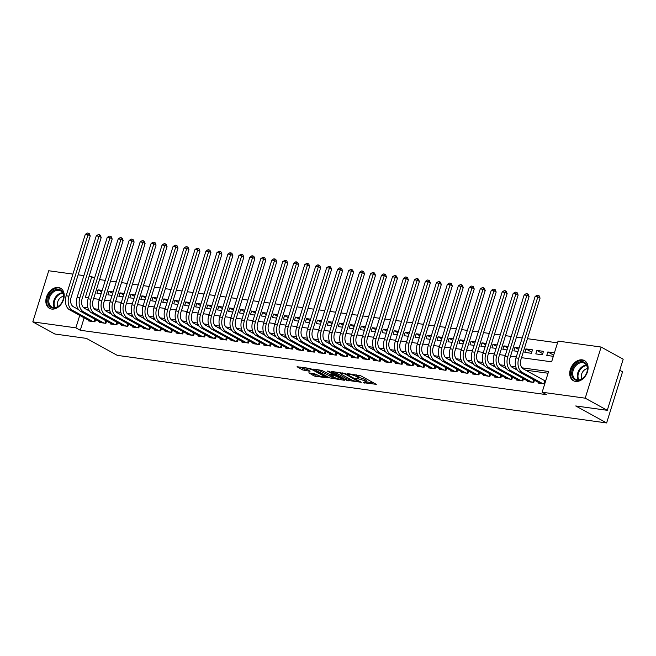 <?xml version="1.0" encoding="UTF-8"?>
<svg xmlns="http://www.w3.org/2000/svg" width="656" height="656" viewBox="0 0 656 656"><rect width="100%" height="100%" fill="white"/><g stroke="black" fill="none" stroke-linecap="round" stroke-linejoin="round"><path stroke-width="0.98" d="M363.301 382.661L376.314 384.35L360.718 375.773L347.336 373.567L350.025 374.445A4.625 0.853 -162.7 0 1 356.249 376.446L357.545 377.159A4.625 0.853 -162.7 0 1 358.52 378.053A4.625 0.853 -162.7 0 1 356.872 378.209L355.249 378.233L358.086 378.873A4.625 0.853 -162.7 0 1 364.31 380.874L365.605 381.587A4.625 0.853 -162.7 0 1 366.573 382.489A4.625 0.853 -162.7 0 1 364.933 382.637L363.301 382.661M58.384 287.508A11.488 8.38 118.8 0 1 60.557 288.222A11.488 8.38 118.8 0 1 63.05 300.924A11.488 8.38 118.8 0 1 51.668 309.066A11.488 8.38 118.8 0 1 49.487 308.353A11.488 8.38 118.8 0 1 47.002 295.659A11.488 8.38 118.8 0 1 58.384 287.508M582.266 359.857A11.488 8.38 118.8 0 1 584.439 360.579A11.488 8.38 118.8 0 1 586.931 373.272A11.488 8.38 118.8 0 1 575.55 381.415A11.488 8.38 118.8 0 1 573.369 380.701A11.488 8.38 118.8 0 1 570.884 368.008A11.488 8.38 118.8 0 1 582.266 359.857M308.779 372.862L314.888 376.224L328.107 377.93L310.263 368.451L297.045 366.745L302.629 369.927L310.009 371.304L307.598 369.533A3.87 0.713 -162.7 0 1 306.795 368.787A3.87 0.713 -162.7 0 1 309.353 368.885A3.87 0.713 -162.7 0 1 313.363 370.328L323.629 375.978A3.87 0.713 -162.7 0 1 324.441 376.733A3.87 0.713 -162.7 0 1 321.883 376.626A3.87 0.713 -162.7 0 1 317.873 375.183L314.216 373.617L308.779 372.862M521.512 357.668L551.614 361.825L558.067 341.095L601.134 347.04L623.2 359.176L607.276 410.312L575.73 405.957L606.628 422.948L117.309 355.372L86.412 338.381L54.866 334.019L32.8 321.883L48.724 270.756L72.923 274.093M607.276 410.312L585.209 398.176L542.143 392.231L548.596 371.501L521.987 367.819M84.148 317.832L80.278 330.263L546.555 394.658L542.143 392.231M80.278 330.263L75.866 327.836L32.8 321.883M346.434 380.226L361.292 382.276L345.696 373.699L331.05 371.321L346.434 380.226L346.86 378.84L351.444 379.832M344.343 380.291L329.689 377.913L313.789 369.057L321.686 370.386L329.952 374.486L334.076 374.937L327.188 371.034L328.689 371.247L344.457 379.914M102.172 290.403L98.015 289.829L101.713 291.863M113.144 291.92L108.986 291.346L112.684 293.38M124.115 293.437L119.958 292.863L123.656 294.897M135.087 294.946L130.929 294.372L134.628 296.405M146.058 296.463L141.901 295.889L145.599 297.922M157.03 297.98L152.873 297.406L156.571 299.439M168.002 299.497L163.844 298.923L167.542 300.956M178.973 301.006L174.816 300.44L178.514 302.473M189.937 302.523L185.787 301.949L189.486 303.982M200.908 304.04L196.759 303.466L200.457 305.499M211.88 305.557L207.731 304.983L211.429 307.016M222.851 307.074L218.702 306.5L222.4 308.533M233.823 308.582L229.674 308.008L233.372 310.042M244.795 310.099L240.645 309.525L244.344 311.559M255.766 311.616L251.617 311.042L255.315 313.076M266.738 313.133L262.589 312.559L266.287 314.593M277.709 314.642L273.56 314.076L277.258 316.11M288.681 316.159L284.532 315.585L288.23 317.619M299.653 317.676L295.503 317.102L299.202 319.136M310.624 319.193L306.475 318.619L310.173 320.653M321.596 320.71L317.447 320.136L321.145 322.17M332.567 322.219L328.418 321.645L332.116 323.679M343.539 323.736L339.39 323.162L343.088 325.196M354.511 325.253L350.361 324.679L354.06 326.713M365.482 326.77L361.333 326.196L365.023 328.23M376.454 328.279L372.305 327.713L375.995 329.747M387.425 329.796L383.276 329.222L386.966 331.255M398.397 331.313L394.24 330.739L397.938 332.772M409.369 332.83L405.211 332.256L408.909 334.289M420.34 334.347L416.183 333.773L419.881 335.806M431.312 335.856L427.154 335.282L430.853 337.315M442.283 337.373L438.126 336.799L441.824 338.832M453.255 338.89L449.098 338.316L452.796 340.349M464.227 340.407L460.069 339.833L463.767 341.866M475.198 341.915L471.041 341.35L474.739 343.375M486.17 343.432L482.012 342.858L485.711 344.892M497.141 344.949L492.984 344.375L496.682 346.409M508.105 346.466L503.956 345.892L507.654 347.926M519.076 347.983L514.927 347.409L518.625 349.443M525.899 348.918L524.825 352.379L531.409 353.289L532.483 349.828L525.899 348.918L531.762 352.149M536.87 350.435L535.796 353.896L542.381 354.798L543.455 351.345L536.87 350.435L542.733 353.658M538.371 382.366L538.158 383.047L544.718 383.949M527.399 380.857L527.186 381.53L533.771 382.44L534.46 380.218M516.428 379.34L516.215 380.013L522.799 380.923L523.488 378.709M505.456 377.823L505.243 378.496L511.828 379.406L512.516 377.192M494.485 376.306L494.271 376.987L500.856 377.897L501.545 375.675M483.513 374.797L483.3 375.47L489.884 376.38L490.573 374.158M472.541 373.28L472.328 373.953L478.913 374.863L479.602 372.641M461.57 371.763L461.357 372.436L467.941 373.346L468.63 371.132M450.598 370.246L450.385 370.927L456.97 371.829L457.658 369.615M439.627 368.729L439.413 369.41L445.998 370.32L446.687 368.098M428.655 367.221L428.442 367.893L435.026 368.803L435.715 366.581M417.683 365.704L417.47 366.376L424.055 367.286L424.744 365.072M406.712 364.187L406.499 364.859L413.083 365.769L413.772 363.555M395.74 362.67L395.527 363.35L402.112 364.26L402.8 362.038M384.769 361.161L384.555 361.833L391.14 362.743L391.829 360.521M373.797 359.644L373.584 360.316L380.168 361.226L380.865 359.004M362.825 358.127L362.62 358.799L369.197 359.709L369.894 357.495M351.854 356.61L351.649 357.29L358.225 358.192L358.922 355.978M340.882 355.093L340.677 355.773L347.254 356.684L347.951 354.461M329.911 353.584L329.706 354.256L336.282 355.167L336.979 352.944M318.939 352.067L318.734 352.739L325.31 353.65L326.007 351.436M307.967 350.55L307.762 351.222L314.339 352.133L315.036 349.919M296.996 349.033L296.791 349.714L303.375 350.624L304.064 348.402M286.024 347.524L285.819 348.197L292.404 349.107L293.093 346.885M275.053 346.007L274.848 346.68L281.432 347.59L282.121 345.368M264.081 344.49L263.876 345.163L270.461 346.073L271.149 343.859M253.118 342.973L252.904 343.654L259.489 344.556L260.178 342.342M242.146 341.456L241.933 342.137L248.517 343.047L249.206 340.825M231.174 339.947L230.961 340.62L237.546 341.53L238.235 339.308M220.203 338.43L219.99 339.103L226.574 340.013L227.263 337.799M209.231 336.913L209.018 337.586L215.603 338.496L216.291 336.282M198.26 335.396L198.046 336.077L204.631 336.987L205.32 334.765M187.288 333.888L187.075 334.56L193.659 335.47L194.348 333.248M176.316 332.371L176.103 333.043L182.688 333.953L183.377 331.731M165.345 330.854L165.132 331.526L171.716 332.436L172.405 330.222M154.373 329.337L154.16 330.017L160.745 330.919L161.433 328.705M143.402 327.82L143.188 328.5L149.773 329.41L150.462 327.188M132.43 326.311L132.217 326.983L138.801 327.893L139.49 325.671M121.458 324.794L121.245 325.466L127.83 326.376L128.519 324.162M110.487 323.277L110.274 323.949L116.858 324.859L117.547 322.645M99.515 321.76L99.302 322.44L105.887 323.351L106.575 321.128M548.055 373.239L525.522 370.132M516.592 368.893L514.55 368.615M505.62 367.376L503.578 367.098M494.649 365.868L492.607 365.581M483.677 364.351L481.635 364.072M472.705 362.834L470.664 362.555M461.734 361.317L459.692 361.038M450.762 359.808L448.72 359.521M439.791 358.291L437.749 358.004M428.819 356.774L426.777 356.495M417.847 355.257L415.806 354.978M406.876 353.74L404.834 353.461M395.904 352.231L393.862 351.944M384.933 350.714L382.891 350.435M373.961 349.197L371.927 348.918M362.989 347.68L360.956 347.401M352.018 346.171L349.984 345.884M341.046 344.654L339.013 344.367M330.075 343.137L328.041 342.858M319.103 341.62L317.069 341.341M308.131 340.103L306.098 339.824M297.16 338.594L295.126 338.307M286.188 337.077L284.155 336.799M275.217 335.56L273.183 335.282M264.245 334.043L262.211 333.765M253.282 332.535L251.24 332.248M242.31 331.018L240.268 330.739M231.338 329.501L229.297 329.222M220.367 327.984L218.325 327.705M209.395 326.475L207.353 326.188M198.424 324.958L196.382 324.671M187.452 323.441L185.41 323.162M176.48 321.924L174.439 321.645M165.509 320.407L163.467 320.128M154.537 318.898L152.495 318.611M143.566 317.381L141.524 317.102M132.594 315.864L130.552 315.585M121.622 314.347L119.581 314.068M110.651 312.838L108.609 312.551M99.679 311.321L97.637 311.034M88.708 309.804L86.723 309.55L83.993 308.025M545.8 380.496L543.898 380.234M95.604 319.611L94.915 321.834L88.33 320.923L88.544 320.251M557.526 342.842L527.424 338.685M522.201 337.963L516.452 337.168M511.229 336.446L505.481 335.651M500.257 334.929L494.509 334.134M489.286 333.412L483.538 332.625M478.314 331.903L472.566 331.108M467.343 330.386L461.594 329.591M456.371 328.869L450.623 328.074M445.399 327.352L439.651 326.565M434.428 325.843L428.68 325.048M423.456 324.326L417.708 323.531M412.485 322.809L406.736 322.014M401.513 321.292L395.765 320.497M390.541 319.775L384.793 318.988M379.57 318.267L373.822 317.471M368.598 316.75L362.85 315.954M357.635 315.233L351.878 314.437M346.663 313.716L340.907 312.928M335.692 312.207L329.935 311.411M324.72 310.69L318.964 309.894M313.748 309.173L307.992 308.377M302.777 307.656L297.02 306.86M291.805 306.139L286.049 305.352M280.834 304.63L275.085 303.835M269.862 303.113L264.114 302.318M258.89 301.596L253.142 300.801M247.919 300.079L242.171 299.292M236.947 298.57L231.199 297.775M225.976 297.053L220.227 296.258M215.004 295.536L209.256 294.741M204.032 294.019L198.284 293.224M193.061 292.502L187.313 291.715M182.089 290.993L176.341 290.198M171.118 289.476L165.369 288.681M160.146 287.959L154.398 287.164M149.174 286.442L143.426 285.655M138.203 284.934L132.455 284.138M127.231 283.417L121.483 282.621M116.26 281.9L110.511 281.104M105.288 280.383L99.54 279.587M554.402 352.862L547.842 351.952L546.768 355.404L553.328 356.315M514.927 347.409L513.853 350.862L518.002 351.436M503.956 345.892L502.881 349.345L507.031 349.919M492.984 344.375L491.91 347.828L496.059 348.402M482.012 342.858L480.938 346.319L485.087 346.893M471.041 341.35L469.967 344.802L474.116 345.376M460.069 339.833L458.995 343.285L463.144 343.859M449.098 338.316L448.023 341.768L452.173 342.342M438.126 336.799L437.052 340.259L441.201 340.825M427.154 335.282L426.08 338.742L430.229 339.316M416.183 333.773L415.109 337.225L419.266 337.799M405.211 332.256L404.137 335.708L408.294 336.282M394.24 330.739L393.165 334.191L397.323 334.765M383.276 329.222L382.194 332.682L386.351 333.256M372.305 327.713L371.222 331.165L375.38 331.739M361.333 326.196L360.251 329.648L364.408 330.222M350.361 324.679L349.279 328.131L353.436 328.705M339.39 323.162L338.307 326.622L342.465 327.188M328.418 321.645L327.336 325.105L331.493 325.679M317.447 320.136L316.364 323.588L320.522 324.162M306.475 318.619L305.401 322.071L309.55 322.645M295.503 317.102L294.429 320.554L298.578 321.128M284.532 315.585L283.458 319.046L287.607 319.62M273.56 314.076L272.486 317.529L276.635 318.103M262.589 312.559L261.514 316.012L265.664 316.586M251.617 311.042L250.543 314.495L254.692 315.069M240.645 309.525L239.571 312.986L243.72 313.552M229.674 308.008L228.6 311.469L232.749 312.043M218.702 306.5L217.628 309.952L221.777 310.526M207.731 304.983L206.656 308.435L210.806 309.009M196.759 303.466L195.685 306.918L199.834 307.492M185.787 301.949L184.713 305.409L188.862 305.983M174.816 300.44L173.742 303.892L177.891 304.466M163.844 298.923L162.77 302.375L166.919 302.949M152.873 297.406L151.798 300.858L155.948 301.432M141.901 295.889L140.827 299.349L144.976 299.915M130.929 294.372L129.855 297.832L134.004 298.406M119.958 292.863L118.884 296.315L123.033 296.889M108.986 291.346L107.912 294.798L112.069 295.372M98.015 289.829L96.94 293.281L101.098 293.855M606.628 422.948L622.552 371.813L619.748 370.271M601.134 347.04L585.209 398.176M78.138 274.815L83.894 275.61M89.109 276.332L91.791 276.701L85.329 297.43L88.404 297.857M94.521 278.21L91.791 276.701M93.628 298.578L99.376 299.374M104.599 300.095L110.347 300.883M115.571 301.604L121.319 302.4M126.542 303.121L132.291 303.917M137.514 304.638L143.262 305.434M148.486 306.155L154.234 306.942M159.457 307.664L165.205 308.459M170.429 309.181L176.177 309.976M181.4 310.698L187.149 311.493M192.372 312.215L198.12 313.01M203.344 313.732L209.092 314.519M214.315 315.241L220.063 316.036M225.287 316.758L231.035 317.553M236.25 318.275L242.007 319.07M247.222 319.792L252.978 320.579M258.193 321.301L263.95 322.096M269.165 322.818L274.921 323.613M280.137 324.335L285.893 325.13M291.108 325.852L296.865 326.647M302.08 327.36L307.836 328.156M313.051 328.877L318.8 329.673M324.023 330.394L329.771 331.19M334.995 331.911L340.743 332.707M345.966 333.428L351.714 334.216M356.938 334.937L362.686 335.733M367.909 336.454L373.658 337.25M378.881 337.971L384.629 338.767M389.853 339.488L395.601 340.284M400.824 340.997L406.572 341.792M411.796 342.514L417.544 343.309M422.767 344.031L428.516 344.826M433.739 345.548L439.487 346.343M444.711 347.065L450.459 347.852M455.682 348.574L461.43 349.369M466.654 350.091L472.402 350.886M477.625 351.608L483.374 352.403M488.597 353.125L494.345 353.92M499.569 354.634L505.317 355.429M510.54 356.151L516.288 356.946M79.737 315.405L75.866 327.836M515.821 366.975L511.016 366.31M504.849 365.458L500.044 364.793M493.878 363.941L489.073 363.276M482.906 362.424L478.101 361.759M471.935 360.907L467.129 360.251M460.963 359.398L456.158 358.734M449.991 357.881L445.186 357.217M439.02 356.364L434.215 355.7M428.048 354.847L423.243 354.183M417.077 353.338L412.271 352.674M406.105 351.821L401.3 351.157M395.133 350.304L390.328 349.64M384.162 348.787L379.357 348.123M373.19 347.27L368.385 346.614M362.219 345.761L357.413 345.097M351.247 344.244L346.442 343.58M340.275 342.727L335.47 342.063M329.304 341.21L324.507 340.554M318.332 339.701L313.535 339.037M307.361 338.184L302.564 337.52M296.389 336.667L291.592 336.003M285.417 335.15L280.62 334.486M274.446 333.642L269.649 332.977M263.474 332.125L258.677 331.46M252.503 330.608L247.706 329.943M241.531 329.091L236.734 328.426M230.559 327.574L225.762 326.918M219.596 326.065L214.791 325.401M208.624 324.548L203.819 323.884M197.653 323.031L192.848 322.367M186.681 321.514L181.876 320.85M175.71 320.005L170.904 319.341M164.738 318.488L159.933 317.824M153.766 316.971L148.961 316.307M142.795 315.454L137.99 314.79M131.823 313.937L127.018 313.281M120.852 312.428L116.046 311.764M109.88 310.911L105.075 310.247M98.908 309.394L94.103 308.73M87.937 307.877L83.132 307.213M547.842 351.952L553.689 355.167M366.573 382.489L367.007 381.103A4.625 0.853 -162.7 0 0 366.04 380.209L365.605 381.587M358.684 377.512A4.625 0.853 -162.7 0 1 364.736 379.496L366.04 380.209M358.52 378.053L358.947 376.675A4.625 0.853 -162.7 0 0 357.979 375.773L357.545 377.159M356.142 374.789A4.625 0.853 -162.7 0 1 356.675 375.06L357.979 375.773M366.745 381.948L373.682 382.907M333.904 371.714L346.86 378.84M358.684 381.776L345.146 374.018L342.219 373.362A4.625 0.853 -162.7 0 0 340.579 373.51A4.625 0.853 -162.7 0 0 341.546 374.412L350.903 379.562A4.625 0.853 -162.7 0 0 357.126 381.562L358.684 381.776M341.915 378.52L341.325 378.438M334.65 377.512L332.059 377.159L331.633 378.537M317.151 369.402L332.059 377.159M334.568 377.471A3.87 0.713 -162.7 0 0 338.578 378.914A3.87 0.713 -162.7 0 0 341.145 379.02A3.87 0.713 -162.7 0 0 340.333 378.266L334.773 375.65L330.649 375.199L334.568 377.471M300.407 367.089L303.064 368.549L307.59 369.533M311.633 373.264L315.315 374.847L317.898 375.199M324.63 376.126L325.171 376.208M543.816 383.826L544.783 380.726L523.193 368.852A7.364 4.854 -82.1 0 1 520.93 359.513L540.068 298.086L537.854 296.873L518.724 358.299A11.045 7.282 97.9 0 0 522.119 372.305L542.824 383.686M535.116 296.496L537.157 295.175L538.256 295.331L537.854 296.873L535.116 296.496L515.985 357.922A11.045 7.282 97.9 0 0 519.38 371.927L540.077 383.309M544.783 380.726L545.62 381.062M538.256 295.331L539.142 295.815L540.068 298.086M582.52 361.702A9.938 7.249 118.8 0 1 587.013 372.05A9.938 7.249 118.8 0 1 576.706 380.357A9.938 7.249 118.8 0 1 572.204 370.009A9.938 7.249 118.8 0 1 582.52 361.702M577.362 379.906A9.2 6.716 -61.2 0 0 586.48 373.379A9.2 6.716 -61.2 0 0 584.488 363.203A9.2 6.716 -61.2 0 0 582.741 362.637A9.2 6.716 -61.2 0 0 573.623 369.164A9.2 6.716 -61.2 0 0 575.615 379.332A9.2 6.716 -61.2 0 0 577.362 379.906M585.111 361.03L585.234 361.095A11.414 8.323 -61.2 0 0 585.111 361.03A11.414 8.323 -61.2 0 0 582.946 360.316A11.414 8.323 -61.2 0 0 571.638 368.41A11.414 8.323 -61.2 0 0 574.115 381.029A11.414 8.323 -61.2 0 0 574.246 381.103L574.115 381.029M587.415 368.656A6.552 4.781 -61.2 0 0 582.307 372.51A6.552 4.781 -61.2 0 0 581.782 378.889M63.599 294.897A9.938 7.249 118.8 0 1 56.916 307.27A9.938 7.249 118.8 0 1 47.863 302.457A9.938 7.249 118.8 0 1 54.546 290.091A9.938 7.249 118.8 0 1 63.599 294.897M48.888 302.416A9.2 6.716 -61.2 0 0 51.742 306.983A9.2 6.716 -61.2 0 0 59.942 304.966A9.2 6.716 -61.2 0 0 63.46 295.421A9.2 6.716 -61.2 0 0 60.606 290.854A9.2 6.716 -61.2 0 0 52.406 292.879A9.2 6.716 -61.2 0 0 48.888 302.416M63.534 296.307A6.552 4.781 -61.2 0 0 57.433 304.958A6.552 4.781 -61.2 0 0 57.9 306.541M61.361 288.755A11.414 8.323 -61.2 0 0 61.229 288.681A11.414 8.323 -61.2 0 0 51.053 291.19A11.414 8.323 -61.2 0 0 46.699 303.015A11.414 8.323 -61.2 0 0 50.233 308.681A11.414 8.323 -61.2 0 0 50.364 308.746L50.233 308.681M517.404 370.181L512.221 367.335A7.364 4.854 -82.1 0 1 509.966 357.996L529.097 296.569L526.891 295.356L507.752 356.782A11.045 7.282 97.9 0 0 511.147 370.788L531.852 382.169M524.144 294.979L526.186 293.658L527.285 293.814L526.891 295.356L524.144 294.979L505.013 356.405A11.045 7.282 97.9 0 0 508.408 370.41L529.105 381.792M527.285 293.814L528.17 294.298L529.097 296.569M532.844 382.309L533.64 379.767M506.432 368.664L501.25 365.818A7.364 4.854 -82.1 0 1 498.995 356.487L518.125 295.061L515.919 293.847L496.781 355.273A11.045 7.282 97.9 0 0 500.175 369.271L520.88 380.66M513.172 293.462L515.214 292.15L516.313 292.297L515.919 293.847L513.172 293.462L494.042 354.888A11.045 7.282 97.9 0 0 497.437 368.893L518.133 380.283M516.313 292.297L517.199 292.781L518.125 295.061M521.873 380.8L522.668 378.25M495.46 367.155L490.278 364.301A7.364 4.854 -82.1 0 1 488.023 354.97L507.154 293.544L504.948 292.33L485.809 353.756A11.045 7.282 97.9 0 0 489.204 367.762L509.909 379.143M502.201 291.953L504.243 290.633L505.341 290.78L504.948 292.33L502.201 291.953L483.07 353.379A11.045 7.282 97.9 0 0 486.465 367.376L507.162 378.766M505.341 290.78L506.227 291.272L507.154 293.544M510.901 379.283L511.696 376.741M484.489 365.638L479.306 362.793A7.364 4.854 -82.1 0 1 477.051 353.453L496.182 292.027L493.976 290.813L474.837 352.239A11.045 7.282 97.9 0 0 478.232 366.245L498.937 377.626M491.229 290.436L493.271 289.116L494.37 289.271L493.976 290.813L491.229 290.436L472.099 351.862A11.045 7.282 97.9 0 0 475.493 365.868L496.19 377.249M494.37 289.271L495.255 289.755L496.182 292.027M499.929 377.766L500.725 375.224M473.517 364.121L468.335 361.276A7.364 4.854 -82.1 0 1 466.08 351.936L485.21 290.51L483.005 289.296L463.874 350.722A11.045 7.282 97.9 0 0 467.261 364.728L487.966 376.109M480.258 288.919L482.299 287.599L483.398 287.754L483.005 289.296L480.258 288.919L461.127 350.345A11.045 7.282 97.9 0 0 464.522 364.351L485.219 375.732M483.398 287.754L484.284 288.238L485.21 290.51M488.958 376.249L489.753 373.707M462.546 362.604L457.371 359.759A7.364 4.854 -82.1 0 1 455.108 350.419L474.239 289.001L472.033 287.787L452.902 349.205A11.045 7.282 97.9 0 0 456.289 363.211L476.994 374.601M469.286 287.402L471.336 286.09L472.427 286.237L472.033 287.787L469.286 287.402L450.155 348.828A11.045 7.282 97.9 0 0 453.55 362.834L474.247 374.215M472.427 286.237L473.312 286.721L474.239 289.001M477.986 374.732L478.782 372.19M451.574 361.087L446.4 358.242A7.364 4.854 -82.1 0 1 444.137 348.91L463.267 287.484L461.061 286.27L441.931 347.696A11.045 7.282 97.9 0 0 445.317 361.702L466.022 373.084M458.314 285.893L460.364 284.573L461.455 284.72L461.061 286.27L458.314 285.893L439.184 347.311A11.045 7.282 97.9 0 0 442.579 361.317L463.275 372.706M461.455 284.72L462.341 285.204L463.267 287.484M467.015 373.223L467.81 370.681M440.602 359.578L435.428 356.725A7.364 4.854 -82.1 0 1 433.165 347.393L452.296 285.967L450.09 284.753L430.959 346.179A11.045 7.282 97.9 0 0 434.346 360.185L455.051 371.567M447.343 284.376L449.393 283.056L450.483 283.203L450.09 284.753L447.343 284.376L428.212 345.802A11.045 7.282 97.9 0 0 431.607 359.808L452.304 371.189M450.483 283.203L451.369 283.695L452.296 285.967M456.051 371.706L456.838 369.164M429.631 358.061L424.457 355.216A7.364 4.854 -82.1 0 1 422.193 345.876L441.324 284.45L439.118 283.236L419.988 344.662A11.045 7.282 97.9 0 0 423.374 358.668L444.079 370.05M436.371 282.859L438.421 281.539L439.512 281.695L439.118 283.236L436.371 282.859L417.241 344.285A11.045 7.282 97.9 0 0 420.635 358.291L441.332 369.672M439.512 281.695L440.397 282.178L441.324 284.45M445.08 370.189L445.867 367.647M418.659 356.544L413.485 353.699A7.364 4.854 -82.1 0 1 411.222 344.359L430.352 282.933L428.147 281.719L409.016 343.145A11.045 7.282 97.9 0 0 412.403 357.151L433.108 368.541M425.4 281.342L427.45 280.022L428.54 280.178L428.147 281.719L425.4 281.342L406.269 342.768A11.045 7.282 97.9 0 0 409.664 356.774L430.361 368.155M428.54 280.178L429.426 280.661L430.352 282.933M434.108 368.672L434.895 366.13M407.688 355.027L402.513 352.182A7.364 4.854 -82.1 0 1 400.25 342.85L419.381 281.424L417.175 280.21L398.044 341.637A11.045 7.282 97.9 0 0 401.431 355.634L422.136 367.024M414.428 279.825L416.478 278.513L417.569 278.661L417.175 280.21L414.428 279.825L395.297 341.251A11.045 7.282 97.9 0 0 398.692 355.257L419.397 366.647M417.569 278.661L418.454 279.144L419.381 281.424M423.136 367.163L423.924 364.613M396.716 353.518L391.542 350.665A7.364 4.854 -82.1 0 1 389.279 341.333L408.409 279.907L406.203 278.693L387.073 340.12A11.045 7.282 97.9 0 0 390.468 354.125L411.164 365.507M403.456 278.316L405.506 276.996L406.605 277.144L406.203 278.693L403.456 278.316L384.326 339.742A11.045 7.282 97.9 0 0 387.721 353.74L408.426 365.13M406.605 277.144L407.483 277.636L408.409 279.907M412.165 365.646L412.952 363.104M385.744 352.001L380.57 349.156A7.364 4.854 -82.1 0 1 378.307 339.816L397.438 278.39L395.232 277.176L376.101 338.603A11.045 7.282 97.9 0 0 379.496 352.608L400.193 363.99M392.485 276.799L394.535 275.479L395.634 275.635L395.232 277.176L392.485 276.799L373.354 338.225A11.045 7.282 97.9 0 0 376.749 352.231L397.454 363.613M395.634 275.635L396.511 276.119L397.438 278.39M401.193 364.129L401.98 361.587M374.773 350.484L369.599 347.639A7.364 4.854 -82.1 0 1 367.335 338.299L386.466 276.873L384.26 275.659L365.13 337.086A11.045 7.282 97.9 0 0 368.524 351.091L389.221 362.473M381.513 275.282L383.563 273.962L384.662 274.118L384.26 275.659L381.513 275.282L362.383 336.708A11.045 7.282 97.9 0 0 365.777 350.714L386.482 362.096M384.662 274.118L385.539 274.602L386.466 276.873M390.222 362.612L391.009 360.07M363.801 348.967L358.627 346.122A7.364 4.854 -82.1 0 1 356.364 336.782L375.494 275.364L373.289 274.151L354.158 335.569A11.045 7.282 97.9 0 0 357.553 349.574L378.25 360.964M370.55 273.765L372.592 272.453L373.69 272.601L373.289 274.151L370.55 273.765L351.411 335.191A11.045 7.282 97.9 0 0 354.806 349.197L375.511 360.579M373.69 272.601L374.568 273.085L375.494 275.364M379.25 361.095L380.037 358.553M352.83 347.45L347.655 344.605A7.364 4.854 -82.1 0 1 345.392 335.273L364.523 273.847L362.317 272.634L343.186 334.06A11.045 7.282 97.9 0 0 346.581 348.065L367.278 359.447M359.578 272.256L361.62 270.936L362.719 271.084L362.317 272.634L359.578 272.256L340.439 333.674A11.045 7.282 97.9 0 0 343.834 347.68L364.539 359.07M362.719 271.084L363.596 271.568L364.523 273.847M368.278 359.586L369.066 357.044M341.858 345.942L336.684 343.088A7.364 4.854 -82.1 0 1 334.421 333.756L353.551 272.33L351.345 271.117L332.215 332.543A11.045 7.282 97.9 0 0 335.61 346.548L356.306 357.93M348.607 270.739L350.648 269.419L351.747 269.567L351.345 271.117L348.607 270.739L329.468 332.166A11.045 7.282 97.9 0 0 332.863 346.171L353.568 357.553M351.747 269.567L352.625 270.059L353.551 272.33M357.307 358.069L358.094 355.527M330.886 344.425L325.712 341.579A7.364 4.854 -82.1 0 1 323.449 332.239L342.58 270.813L340.374 269.6L321.243 331.026A11.045 7.282 97.9 0 0 324.638 345.031L345.335 356.413M337.635 269.222L339.677 267.902L340.776 268.058L340.374 269.6L337.635 269.222L318.496 330.649A11.045 7.282 97.9 0 0 321.891 344.654L342.596 356.036M340.776 268.058L341.653 268.542L342.58 270.813M346.335 356.552L347.122 354.01M319.915 342.908L314.741 340.062A7.364 4.854 -82.1 0 1 312.477 330.722L331.608 269.296L329.402 268.083L310.272 329.509A11.045 7.282 97.9 0 0 313.666 343.514L334.363 354.904M326.663 267.705L328.705 266.385L329.804 266.541L329.402 268.083L326.663 267.705L307.533 329.132A11.045 7.282 97.9 0 0 310.919 343.137L331.624 354.519M329.804 266.541L330.681 267.025L331.608 269.296M335.364 355.035L336.151 352.493M308.943 341.391L303.769 338.545A7.364 4.854 -82.1 0 1 301.506 329.214L320.636 267.787L318.431 266.574L299.3 328A11.045 7.282 97.9 0 0 302.695 341.997L323.392 353.387M315.692 266.188L317.734 264.876L318.832 265.024L318.431 266.574L315.692 266.188L296.561 327.615A11.045 7.282 97.9 0 0 299.948 341.62L320.653 353.01M318.832 265.024L319.71 265.508L320.636 267.787M324.392 353.527L325.187 350.976M297.972 339.882L292.797 337.028A7.364 4.854 -82.1 0 1 290.534 327.697L309.665 266.27L307.459 265.057L288.328 326.483A11.045 7.282 97.9 0 0 291.723 340.489L312.42 351.87M304.72 264.68L306.762 263.359L307.861 263.507L307.459 265.057L304.72 264.68L285.59 326.106A11.045 7.282 97.9 0 0 288.976 340.103L309.681 351.493M307.861 263.507L308.746 263.999L309.665 266.27M313.42 352.01L314.216 349.468M287 338.365L281.826 335.519A7.364 4.854 -82.1 0 1 279.563 326.18L298.693 264.753L296.487 263.54L277.357 324.966A11.045 7.282 97.9 0 0 280.752 338.972L301.448 350.353M293.749 263.163L295.79 261.842L296.889 261.998L296.487 263.54L293.749 263.163L274.618 324.589A11.045 7.282 97.9 0 0 278.005 338.594L298.71 349.976M296.889 261.998L297.775 262.482L298.693 264.753M302.449 350.493L303.244 347.951M276.037 336.848L270.854 334.002A7.364 4.854 -82.1 0 1 268.591 324.663L287.722 263.236L285.516 262.023L266.385 323.449A11.045 7.282 97.9 0 0 269.78 337.455L290.477 348.836M282.777 261.646L284.819 260.325L285.918 260.481L285.516 262.023L282.777 261.646L263.646 323.072A11.045 7.282 97.9 0 0 267.033 337.077L287.738 348.459M285.918 260.481L286.803 260.965L287.722 263.236M291.477 348.976L292.273 346.434M265.065 335.331L259.883 332.485A7.364 4.854 -82.1 0 1 257.619 323.146L276.75 261.728L274.544 260.514L255.414 321.932A11.045 7.282 97.9 0 0 258.808 335.938L279.505 347.327M271.805 260.129L273.847 258.817L274.946 258.964L274.544 260.514L271.805 260.129L252.675 321.555A11.045 7.282 97.9 0 0 256.061 335.56L276.766 346.942M274.946 258.964L275.832 259.448L276.75 261.728M280.506 347.459L281.301 344.917M254.093 333.814L248.911 330.968A7.364 4.854 -82.1 0 1 246.648 321.637L265.787 260.211L263.573 258.997L244.442 320.423A11.045 7.282 97.9 0 0 247.837 334.429L268.534 345.81M260.834 258.62L262.876 257.3L263.974 257.447L263.573 258.997L260.834 258.62L241.703 320.038A11.045 7.282 97.9 0 0 245.09 334.043L265.795 345.433M263.974 257.447L264.86 257.931L265.787 260.211M269.534 345.95L270.329 343.408M243.122 332.305L237.939 329.451A7.364 4.854 -82.1 0 1 235.676 320.12L254.815 258.694L252.601 257.48L233.47 318.906A11.045 7.282 97.9 0 0 236.865 332.912L257.57 344.293M249.862 257.103L251.904 255.783L253.003 255.93L252.601 257.48L249.862 257.103L230.732 318.529A11.045 7.282 97.9 0 0 234.126 332.535L254.823 343.916M253.003 255.93L253.888 256.422L254.815 258.694M258.562 344.433L259.358 341.891M232.15 330.788L226.968 327.943A7.364 4.854 -82.1 0 1 224.705 318.603L243.843 257.177L241.629 255.963L222.499 317.389A11.045 7.282 97.9 0 0 225.894 331.395L246.599 342.776M238.891 255.586L240.932 254.266L242.031 254.421L241.629 255.963L238.891 255.586L219.76 317.012A11.045 7.282 97.9 0 0 223.155 331.018L243.852 342.399M242.031 254.421L242.917 254.905L243.843 257.177M247.591 342.916L248.386 340.374M221.179 329.271L215.996 326.426A7.364 4.854 -82.1 0 1 213.733 317.086L232.872 255.66L230.658 254.446L211.527 315.872A11.045 7.282 97.9 0 0 214.922 329.878L235.627 341.268M227.919 254.069L229.961 252.749L231.06 252.904L230.658 254.446L227.919 254.069L208.788 315.495A11.045 7.282 97.9 0 0 212.183 329.501L232.88 340.882M231.06 252.904L231.945 253.388L232.872 255.66M236.619 341.399L237.415 338.857M210.207 327.754L205.025 324.909A7.364 4.854 -82.1 0 1 202.77 315.577L221.9 254.151L219.694 252.937L200.556 314.363A11.045 7.282 97.9 0 0 203.95 328.361L224.655 339.751M216.947 252.552L218.989 251.24L220.088 251.387L219.694 252.937L216.947 252.552L197.817 313.978A11.045 7.282 97.9 0 0 201.212 327.984L221.908 339.373M220.088 251.387L220.974 251.871L221.9 254.151M225.648 339.89L226.443 337.34M199.235 326.245L194.053 323.392A7.364 4.854 -82.1 0 1 191.798 314.06L210.929 252.634L208.723 251.42L189.584 312.846A11.045 7.282 97.9 0 0 192.979 326.852L213.684 338.234M205.976 251.043L208.018 249.723L209.116 249.87L208.723 251.42L205.976 251.043L186.845 312.469A11.045 7.282 97.9 0 0 190.24 326.467L210.937 337.856M209.116 249.87L210.002 250.362L210.929 252.634M214.676 338.373L215.471 335.831M188.264 324.728L183.081 321.883A7.364 4.854 -82.1 0 1 180.826 312.543L199.957 251.117L197.751 249.903L178.612 311.329A11.045 7.282 97.9 0 0 182.007 325.335L202.712 336.717M195.004 249.526L197.046 248.206L198.145 248.362L197.751 249.903L195.004 249.526L175.874 310.952A11.045 7.282 97.9 0 0 179.268 324.958L199.965 336.339M198.145 248.362L199.03 248.845L199.957 251.117M203.704 336.856L204.5 334.314M177.292 323.211L172.11 320.366A7.364 4.854 -82.1 0 1 169.855 311.026L188.985 249.6L186.78 248.386L167.641 309.812A11.045 7.282 97.9 0 0 171.036 323.818L191.741 335.2M184.033 248.009L186.074 246.689L187.173 246.845L186.78 248.386L184.033 248.009L164.902 309.435A11.045 7.282 97.9 0 0 168.297 323.441L188.994 334.822M187.173 246.845L188.059 247.328L188.985 249.6M192.733 335.339L193.528 332.797M166.321 321.694L161.138 318.849A7.364 4.854 -82.1 0 1 158.883 309.509L178.014 248.091L175.808 246.877L156.677 308.295A11.045 7.282 97.9 0 0 160.064 322.301L180.769 333.691M173.061 246.492L175.103 245.18L176.202 245.328L175.808 246.877L173.061 246.492L153.93 307.918A11.045 7.282 97.9 0 0 157.325 321.924L178.022 333.305M176.202 245.328L177.087 245.811L178.014 248.091M181.761 333.822L182.557 331.28M155.349 320.177L150.175 317.332A7.364 4.854 -82.1 0 1 147.912 308L167.042 246.574L164.836 245.36L145.706 306.787A11.045 7.282 97.9 0 0 149.092 320.792L169.797 332.174M162.089 244.983L164.139 243.663L165.23 243.811L164.836 245.36L162.089 244.983L142.959 306.401A11.045 7.282 97.9 0 0 146.354 320.407L167.05 331.797M165.23 243.811L166.116 244.294L167.042 246.574M170.79 332.313L171.585 329.771M144.377 318.668L139.203 315.815A7.364 4.854 -82.1 0 1 136.94 306.483L156.071 245.057L153.865 243.843L134.734 305.27A11.045 7.282 97.9 0 0 138.121 319.275L158.826 330.657M151.118 243.466L153.168 242.146L154.258 242.294L153.865 243.843L151.118 243.466L131.987 304.892A11.045 7.282 97.9 0 0 135.382 318.898L156.079 330.28M154.258 242.294L155.144 242.786L156.071 245.057M159.818 330.796L160.613 328.254M133.406 317.151L128.232 314.306A7.364 4.854 -82.1 0 1 125.968 304.966L145.099 243.54L142.893 242.326L123.763 303.753A11.045 7.282 97.9 0 0 127.149 317.758L147.854 329.14M140.146 241.949L142.196 240.629L143.287 240.785L142.893 242.326L140.146 241.949L121.016 303.375A11.045 7.282 97.9 0 0 124.41 317.381L145.107 328.763M143.287 240.785L144.172 241.269L145.099 243.54M148.855 329.279L149.642 326.737M122.434 315.634L117.26 312.789A7.364 4.854 -82.1 0 1 114.997 303.449L134.127 242.023L131.922 240.809L112.791 302.236A11.045 7.282 97.9 0 0 116.178 316.241L136.883 327.631M129.175 240.432L131.225 239.112L132.315 239.268L131.922 240.809L129.175 240.432L110.044 301.858A11.045 7.282 97.9 0 0 113.439 315.864L134.136 327.246M132.315 239.268L133.201 239.752L134.127 242.023M137.883 327.762L138.67 325.22M111.463 314.117L106.288 311.272A7.364 4.854 -82.1 0 1 104.025 301.94L123.156 240.514L120.95 239.301L101.819 300.727A11.045 7.282 97.9 0 0 105.206 314.724L125.911 326.114M118.203 238.915L120.253 237.603L121.344 237.751L120.95 239.301L118.203 238.915L99.072 300.341A11.045 7.282 97.9 0 0 102.467 314.347L123.164 325.737M121.344 237.751L122.229 238.235L123.156 240.514M126.911 326.253L127.699 323.711M100.491 312.609L95.317 309.755A7.364 4.854 -82.1 0 1 93.054 300.423L112.184 238.997L109.978 237.784L90.848 299.21A11.045 7.282 97.9 0 0 94.234 313.215L114.939 324.597M107.231 237.406L109.281 236.086L110.372 236.234L109.978 237.784L107.231 237.406L88.101 298.833A11.045 7.282 97.9 0 0 91.496 312.838L112.192 324.22M110.372 236.234L111.258 236.726L112.184 238.997M115.94 324.736L116.727 322.194M89.519 311.092L84.345 308.246A7.364 4.854 -82.1 0 1 82.082 298.906L101.213 237.48L99.007 236.267L79.876 297.693A11.045 7.282 97.9 0 0 83.271 311.698L103.968 323.08M96.26 235.889L98.31 234.569L99.409 234.725L99.007 236.267L96.26 235.889L77.129 297.316A11.045 7.282 97.9 0 0 80.524 311.321L101.229 322.703M99.409 234.725L100.286 235.209L101.213 237.48M104.968 323.219L105.755 320.677M78.548 309.575L73.374 306.729A7.364 4.854 -82.1 0 1 71.11 297.389L90.241 235.963L88.035 234.75L68.905 296.176A11.045 7.282 97.9 0 0 72.299 310.181L92.996 321.563M85.288 234.372L87.338 233.052L88.437 233.208L88.035 234.75L85.288 234.372L66.158 295.799A11.045 7.282 97.9 0 0 69.552 309.804L90.257 321.186M88.437 233.208L89.314 233.692L90.241 235.963M93.997 321.702L94.784 319.16M364.818 382.62L364.662 383.104M348.697 373.756L348.549 374.24M356.757 378.192L356.61 378.668M364.736 379.496L364.31 380.874M358.291 378.225L358.086 378.873M356.675 375.06L356.249 376.446M350.181 373.961L350.025 374.445M348.812 379.471L348.377 380.849M358.996 381.013L358.832 381.546M345.302 373.51L345.146 374.018M343.933 373.1L343.785 373.576M342.375 372.887L342.219 373.362M330.116 376.528L329.689 377.913M333.937 374.125L333.773 374.658M340.497 377.741L340.333 378.266M336.881 375.749L336.717 376.282M335.052 374.748L334.773 375.65M331.313 374.674L331.165 375.158M323.793 375.445L323.629 375.978M313.527 369.804L313.363 370.328M305.007 369.172L304.573 370.558M303.064 368.549L302.629 369.927M315.315 374.847L314.888 376.224M313.371 374.215L312.945 375.601M522.119 372.305L519.38 371.927M518.724 358.299L515.985 357.922M578.272 379.955A9.2 6.716 118.8 0 1 578.772 370.566A9.2 6.716 118.8 0 1 586.431 365.113M586.718 365.638A8.905 6.494 -61.2 0 0 579.404 370.911A8.905 6.494 -61.2 0 0 578.871 379.914M54.391 307.607A9.2 6.716 118.8 0 1 53.489 304.95A9.2 6.716 118.8 0 1 62.558 292.765M62.837 293.289A8.905 6.494 -61.2 0 0 54.161 305.073A8.905 6.494 -61.2 0 0 54.989 307.566M511.147 370.788L508.408 370.41M507.752 356.782L505.013 356.405M500.175 369.271L497.437 368.893M496.781 355.273L494.042 354.888M489.204 367.762L486.465 367.376M485.809 353.756L483.07 353.379M478.232 366.245L475.493 365.868M474.837 352.239L472.099 351.862M467.261 364.728L464.522 364.351M463.874 350.722L461.127 350.345M456.289 363.211L453.55 362.834M452.902 349.205L450.155 348.828M445.317 361.702L442.579 361.317M441.931 347.696L439.184 347.311M434.346 360.185L431.607 359.808M430.959 346.179L428.212 345.802M423.374 358.668L420.635 358.291M419.988 344.662L417.241 344.285M412.403 357.151L409.664 356.774M409.016 343.145L406.269 342.768M401.431 355.634L398.692 355.257M398.044 341.637L395.297 341.251M390.468 354.125L387.721 353.74M387.073 340.12L384.326 339.742M379.496 352.608L376.749 352.231M376.101 338.603L373.354 338.225M368.524 351.091L365.777 350.714M365.13 337.086L362.383 336.708M357.553 349.574L354.806 349.197M354.158 335.569L351.411 335.191M346.581 348.065L343.834 347.68M343.186 334.06L340.439 333.674M335.61 346.548L332.863 346.171M332.215 332.543L329.468 332.166M324.638 345.031L321.891 344.654M321.243 331.026L318.496 330.649M313.666 343.514L310.919 343.137M310.272 329.509L307.533 329.132M302.695 341.997L299.948 341.62M299.3 328L296.561 327.615M291.723 340.489L288.976 340.103M288.328 326.483L285.59 326.106M280.752 338.972L278.005 338.594M277.357 324.966L274.618 324.589M269.78 337.455L267.033 337.077M266.385 323.449L263.646 323.072M258.808 335.938L256.061 335.56M255.414 321.932L252.675 321.555M247.837 334.429L245.09 334.043M244.442 320.423L241.703 320.038M236.865 332.912L234.126 332.535M233.47 318.906L230.732 318.529M225.894 331.395L223.155 331.018M222.499 317.389L219.76 317.012M214.922 329.878L212.183 329.501M211.527 315.872L208.788 315.495M203.95 328.361L201.212 327.984M200.556 314.363L197.817 313.978M192.979 326.852L190.24 326.467M189.584 312.846L186.845 312.469M182.007 325.335L179.268 324.958M178.612 311.329L175.874 310.952M171.036 323.818L168.297 323.441M167.641 309.812L164.902 309.435M160.064 322.301L157.325 321.924M156.677 308.295L153.93 307.918M149.092 320.792L146.354 320.407M145.706 306.787L142.959 306.401M138.121 319.275L135.382 318.898M134.734 305.27L131.987 304.892M127.149 317.758L124.41 317.381M123.763 303.753L121.016 303.375M116.178 316.241L113.439 315.864M112.791 302.236L110.044 301.858M105.206 314.724L102.467 314.347M101.819 300.727L99.072 300.341M94.234 313.215L91.496 312.838M90.848 299.21L88.101 298.833M83.271 311.698L80.524 311.321M79.876 297.693L77.129 297.316M72.299 310.181L69.552 309.804M68.905 296.176L66.158 295.799M359.234 381.144L359.045 381.743M340.841 372.674L340.579 373.51M334.265 374.314L334.076 374.937M341.391 378.225L341.145 379.02M330.837 374.609L330.649 375.199M324.687 375.937L324.441 376.733M307.033 368.008L306.795 368.787"/></g></svg>
